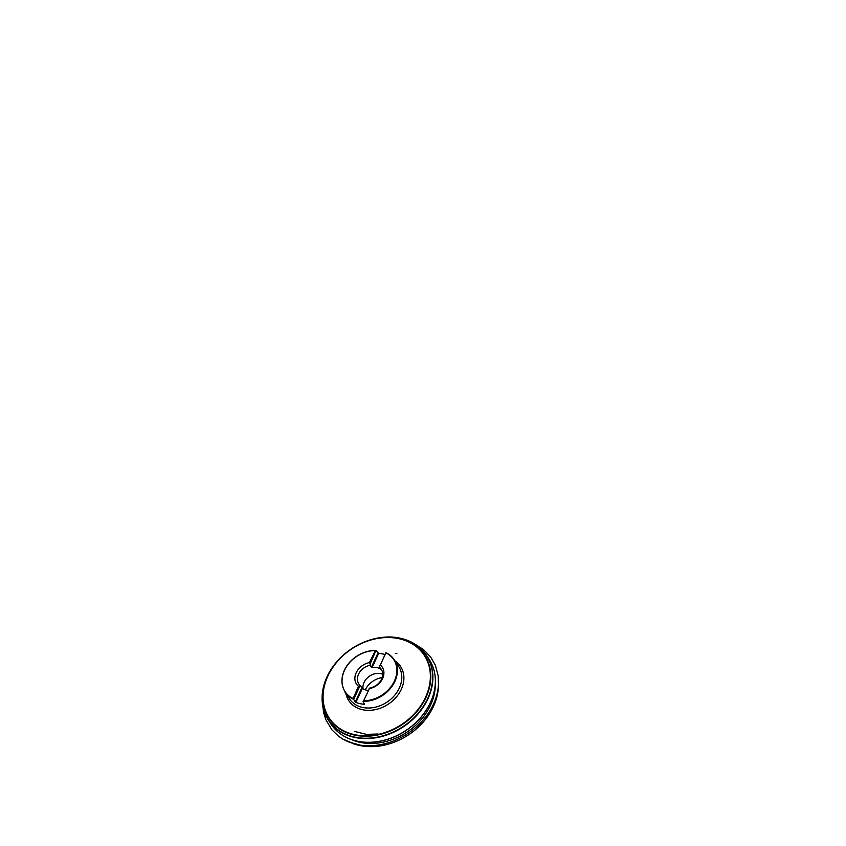 <?xml version="1.0" encoding="UTF-8"?>
<svg xmlns="http://www.w3.org/2000/svg" width="846" height="846" viewBox="0 0 846 846"><rect width="100%" height="100%" fill="white"/><g stroke="black" fill="none" stroke-linecap="round" stroke-linejoin="round"><path stroke-width="1.27" d="M355.902 702.37L355.299 701.926L361.845 687.819L362.395 688.38L355.902 702.37A29.473 23.445 -33.5 0 0 360.005 703.661A29.473 23.445 -33.5 0 0 364.436 704.242L364.637 703.809M355.299 701.926L353.639 699.42L359.698 686.36L358.44 686.243A15.408 12.256 146.5 0 1 356.187 672.729A15.408 12.256 146.5 0 1 369.416 662.608L375.391 650.606A29.134 23.18 -33.5 0 0 347.653 664.998A29.134 23.18 -33.5 0 0 345.2 691.838A29.134 23.18 -33.5 0 0 353.11 698.606L358.44 686.243M353.11 698.606L353.639 699.42M369.416 662.608L370.231 663.687L375.952 650.489M376.29 650.637L378.627 653.429L372.124 667.42A13.399 10.66 -33.5 0 1 380.658 669.281L380.732 669.123M384.909 654.487A29.473 23.445 -33.5 0 0 378.627 653.429M385.861 652.657A29.473 23.445 146.5 0 1 394.173 659.647C392.142 656.612 389.382 654.275 385.903 652.657L380.351 664.998A15.408 12.256 146.5 0 1 382.614 678.503A15.408 12.256 146.5 0 1 369.385 688.633L363.59 700.9A29.134 23.18 -33.5 0 0 391.328 686.508A29.134 23.18 -33.5 0 0 393.781 659.658A29.134 23.18 -33.5 0 0 385.871 652.89L380.351 664.998M369.385 688.633L363.59 700.9M363.093 701.482L364.436 704.242M382.17 677.572A18.76 14.921 -33.5 0 0 365.282 689.85M370.231 663.687L370.125 665.305L371.405 667.24L377.951 653.133M380.658 669.281L379.568 667.367L379.674 665.749M371.405 667.24L372.124 667.42M369.152 688.422L370.019 687.957A13.399 10.66 146.5 0 0 381.557 679.137A13.399 10.66 146.5 0 0 381.239 669.228A13.399 10.66 146.5 0 0 379.568 667.367M361.845 687.819L360.565 685.895L359.698 686.36M362.395 688.38A13.399 10.66 -33.5 0 0 368.243 690.378M385.988 652.858A29.134 23.18 146.5 0 1 393.697 659.531A29.134 23.18 146.5 0 1 391.317 686.265A29.134 23.18 146.5 0 1 363.748 700.763M352.814 698.373A29.134 23.18 146.5 0 1 345.105 691.711A29.134 23.18 146.5 0 1 347.484 664.977A29.134 23.18 146.5 0 1 375.042 650.468M360.565 685.895A13.399 10.66 146.5 0 1 358.894 684.033A13.399 10.66 146.5 0 1 370.125 665.305M363.05 688.834A13.399 10.66 146.5 0 1 368.93 676.557A13.399 10.66 146.5 0 1 382.699 674.23M347.6 695.296A29.473 23.445 -33.5 0 0 349.451 698.87A29.473 23.445 -33.5 0 0 362.5 707.425A29.473 23.445 -33.5 0 0 394.215 695.835A29.473 23.445 -33.5 0 0 398.593 666.32A29.473 23.445 -33.5 0 0 396.023 663.222M353.342 699.187A29.473 23.445 146.5 0 1 345.031 692.197L349.451 698.87M398.593 666.32L394.173 659.647A29.473 23.445 146.5 0 1 391.571 686.963A29.473 23.445 146.5 0 1 363.251 701.355M351.524 739.615A56.545 44.986 -33.5 0 0 353.046 740.239A56.545 44.986 -33.5 0 0 359.899 742.302A56.545 44.986 -33.5 0 0 435.278 685.778A56.545 44.986 -33.5 0 0 435.299 684.128M433.712 669.313A58.744 46.731 146.5 0 1 435.383 682.447A58.744 46.731 146.5 0 1 357.065 741.17A58.744 46.731 146.5 0 1 349.937 739.034A58.744 46.731 146.5 0 1 338.506 732.372M329.771 722.135A58.786 46.763 -33.5 0 0 330.945 724.028A58.786 46.763 -33.5 0 0 405.784 730.553A58.786 46.763 -33.5 0 0 428.975 659.097A58.786 46.763 -33.5 0 0 427.685 657.279M409.2 641.12A58.786 46.763 146.5 0 1 426.511 655.386A58.786 46.763 146.5 0 1 403.32 726.841A58.786 46.763 146.5 0 1 328.491 720.316A58.786 46.763 146.5 0 1 322.104 698.796M400.295 638.233A58.638 46.646 -33.5 0 0 322.347 702.846A58.638 46.646 -33.5 0 0 409.443 721.839A58.638 46.646 -33.5 0 0 400.295 638.233M399.206 638.508A57.306 45.578 146.5 0 1 408.142 720.21A57.306 45.578 146.5 0 1 323.045 701.641A57.306 45.578 146.5 0 1 399.206 638.508M398.984 638.698A56.936 45.282 -33.5 0 0 327.91 676.017A56.936 45.282 -33.5 0 0 354.453 734.624A56.936 45.282 -33.5 0 0 425.527 697.316A56.936 45.282 -33.5 0 0 398.984 638.698M394.997 660.885A31.027 24.682 146.5 0 1 398.836 693.731A31.027 24.682 146.5 0 1 362.543 709.72A31.027 24.682 146.5 0 1 345.855 693.434M435.278 685.778L435.383 682.447C435.595 673.733 433.459 665.961 428.975 659.097L426.511 655.386C420.515 646.556 411.801 640.834 400.37 638.233C378.183 632.998 349.641 644.43 334.477 664.575C320.592 682.14 318.075 705.088 328.491 720.316L330.945 724.028C335.502 730.828 341.837 735.83 349.937 739.034L359.931 742.312C374.894 745.675 393.009 741.667 407.423 731.822C423.92 720.845 434.96 702.635 435.278 685.778M396.837 653.482L395.759 653.376M378.099 734.021L366.381 734.36L354.305 731.388M415.523 644.504L423.518 649.58L430.572 656.908L435.362 665.263L438.249 676.102C440.057 694.672 432.919 711.317 416.835 726.492C413.155 729.897 407.931 733.577 404.631 735.502C400.137 738.177 395.336 740.387 390.228 742.143C379.304 745.633 369.3 746.627 360.227 745.146L348.256 741.826L342.609 738.981L338.421 736.126L332.034 729.982L325.858 719.735L323.732 713.041L322.749 705.945M438.482 684.742L438.355 687.555C437.974 693.551 436.494 699.505 433.903 705.427C430.445 713.241 425.411 720.316 418.823 726.651C405.625 739.383 386.939 747.029 369.945 746.637C363.917 746.532 358.26 745.516 352.962 743.581L343.286 739.277L354.146 743.814C368.93 748.023 387.204 745.326 402.696 736.612C418.622 727.846 431.259 712.977 436.102 697.326C438.344 690.177 439.042 683.208 438.196 676.43L438.482 684.742"/></g></svg>
